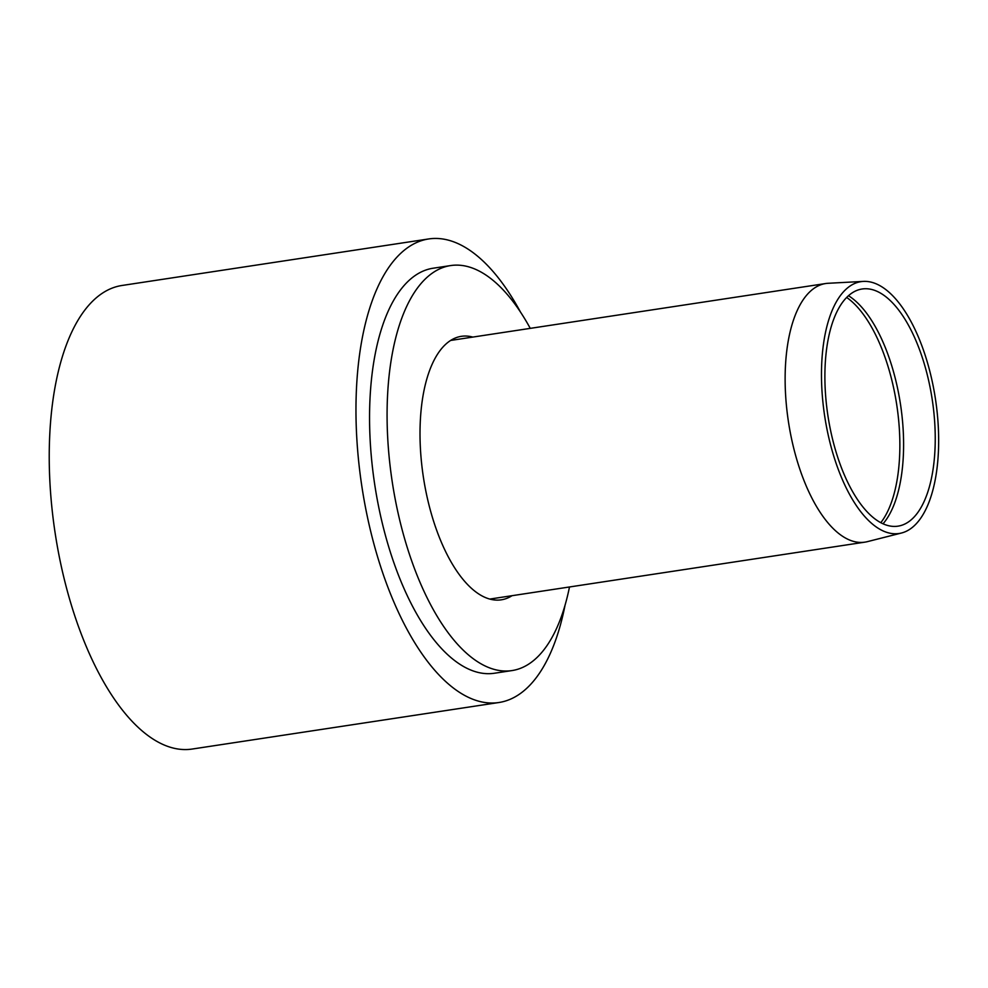 <?xml version="1.0" encoding="UTF-8"?>
<svg xmlns="http://www.w3.org/2000/svg" width="988" height="988" viewBox="0 0 988 988"><rect width="100%" height="100%" fill="white"/><g stroke="black" fill="none" stroke-linecap="round" stroke-linejoin="round"><path stroke-width="1.48" d="M530.26 328.362A204.812 90.106 81.4 0 0 450.602 265.574L433.065 268.23A204.812 90.106 81.4 0 0 369.71 406.401A204.812 90.106 81.4 0 0 494.519 673.223L512.043 670.568A204.812 90.106 81.4 0 0 569.496 586.971M450.602 265.574A204.812 90.106 81.4 0 0 387.234 403.734A204.812 90.106 81.4 0 0 512.043 670.568M492.32 599.63A133.257 58.625 81.4 0 0 494.519 598.345M455.283 339.736A133.257 58.625 81.4 0 0 452.8 339.168M472.807 337.081A133.257 58.625 81.4 0 0 461.334 336.328A133.257 58.625 81.4 0 0 420.11 426.211A133.257 58.625 81.4 0 0 501.311 599.815A133.257 58.625 81.4 0 0 512.043 595.69M824.98 369.895A119.931 52.759 81.4 0 0 900.29 525.69A119.931 52.759 81.4 0 0 932.24 399.646A119.931 52.759 81.4 0 0 864.339 288.768A119.931 52.759 81.4 0 0 824.98 369.895M821.571 367.561A127.366 56.032 81.4 0 0 901.538 533.001A127.366 56.032 81.4 0 0 935.475 399.164A127.366 56.032 81.4 0 0 863.364 281.407A127.366 56.032 81.4 0 0 821.571 367.561M863.364 281.407L828.142 283.284A130.787 57.539 81.4 0 0 825.684 283.531A130.787 57.539 81.4 0 0 785.225 371.76A130.787 57.539 81.4 0 0 864.932 542.14A130.787 57.539 81.4 0 0 867.341 541.659L901.538 533.001M565.013 605.397A234.428 103.135 -98.6 0 1 498.965 702.505L192.228 749.04A234.428 103.135 -98.6 0 1 55.093 532.742A234.428 103.135 -98.6 0 1 121.895 285.495L428.631 238.96A234.428 103.135 -98.6 0 1 520.503 312.097M498.965 702.505A234.428 103.135 -98.6 0 1 361.83 486.195A234.428 103.135 -98.6 0 1 428.631 238.96M883.062 523.764A123.191 54.204 81.4 0 0 900.784 406.29A123.191 54.204 81.4 0 0 850.162 296.82A123.191 54.204 81.4 0 0 848.47 295.708M846.654 297.437A123.377 54.278 -98.6 0 1 896.771 405.031A123.377 54.278 -98.6 0 1 880.827 522.652M489.838 599.061L864.932 542.14M450.602 340.452L825.684 283.531"/></g></svg>
